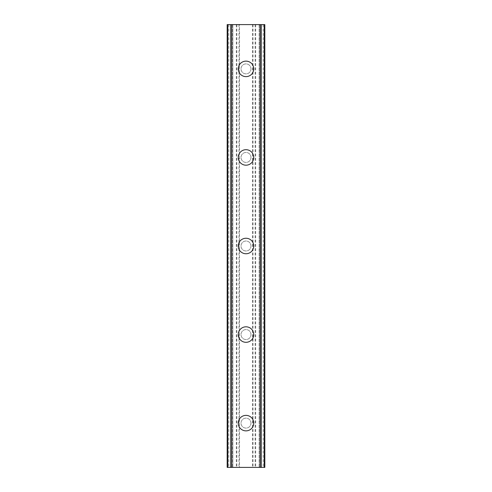 <?xml version="1.0" encoding="UTF-8"?>
<svg xmlns="http://www.w3.org/2000/svg" width="492" height="492" viewBox="0 0 492 492"><rect width="100%" height="100%" fill="white"/><g stroke="black" fill="none" stroke-linecap="round" stroke-linejoin="round"><path stroke-width="0.37" stroke-dasharray="2.46 1.84" d="M250.982 423.12A4.981 4.981 0 0 0 246 418.138A4.981 4.981 0 0 0 241.018 423.12A4.981 4.981 0 0 0 246 428.101A4.981 4.981 0 0 0 250.982 423.12A4.981 4.981 0 0 0 246 418.138A4.981 4.981 0 0 0 241.018 423.12A4.981 4.981 0 0 0 246 428.101A4.981 4.981 0 0 0 250.982 423.12M238.251 423.12A7.749 7.749 0 0 1 246 415.371A7.749 7.749 0 0 1 253.749 423.12A7.749 7.749 0 0 0 246 415.371A7.749 7.749 0 0 0 238.251 423.12A7.749 7.749 0 0 0 246 430.869A7.749 7.749 0 0 0 253.749 423.12A7.749 7.749 0 0 0 246 415.371A7.749 7.749 0 0 0 238.251 423.12A7.749 7.749 0 0 0 246 430.869A7.749 7.749 0 0 0 253.749 423.12A7.749 7.749 0 0 1 246 430.869A7.749 7.749 0 0 1 238.251 423.12M250.982 334.56A4.981 4.981 0 0 0 246 329.578A4.981 4.981 0 0 0 241.018 334.56A4.981 4.981 0 0 0 246 339.541A4.981 4.981 0 0 0 250.982 334.56A4.981 4.981 0 0 0 246 329.578A4.981 4.981 0 0 0 241.018 334.56A4.981 4.981 0 0 0 246 339.541A4.981 4.981 0 0 0 250.982 334.56M238.251 334.56A7.749 7.749 0 0 1 246 326.811A7.749 7.749 0 0 1 253.749 334.56A7.749 7.749 0 0 0 246 326.811A7.749 7.749 0 0 0 238.251 334.56A7.749 7.749 0 0 0 246 342.309A7.749 7.749 0 0 0 253.749 334.56A7.749 7.749 0 0 0 246 326.811A7.749 7.749 0 0 0 238.251 334.56A7.749 7.749 0 0 0 246 342.309A7.749 7.749 0 0 0 253.749 334.56A7.749 7.749 0 0 1 246 342.309A7.749 7.749 0 0 1 238.251 334.56M250.982 246A4.981 4.981 0 0 0 246 241.018A4.981 4.981 0 0 0 241.018 246A4.981 4.981 0 0 0 246 250.982A4.981 4.981 0 0 0 250.982 246A4.981 4.981 0 0 0 246 241.018A4.981 4.981 0 0 0 241.018 246A4.981 4.981 0 0 0 246 250.982A4.981 4.981 0 0 0 250.982 246M238.251 246A7.749 7.749 0 0 1 246 238.251A7.749 7.749 0 0 1 253.749 246A7.749 7.749 0 0 0 246 238.251A7.749 7.749 0 0 0 238.251 246A7.749 7.749 0 0 0 246 253.749A7.749 7.749 0 0 0 253.749 246A7.749 7.749 0 0 0 246 238.251A7.749 7.749 0 0 0 238.251 246A7.749 7.749 0 0 0 246 253.749A7.749 7.749 0 0 0 253.749 246A7.749 7.749 0 0 1 246 253.749A7.749 7.749 0 0 1 238.251 246M250.982 157.44A4.981 4.981 0 0 0 246 152.459A4.981 4.981 0 0 0 241.018 157.44A4.981 4.981 0 0 0 246 162.422A4.981 4.981 0 0 0 250.982 157.44A4.981 4.981 0 0 0 246 152.459A4.981 4.981 0 0 0 241.018 157.44A4.981 4.981 0 0 0 246 162.422A4.981 4.981 0 0 0 250.982 157.44M238.251 157.44A7.749 7.749 0 0 1 246 149.691A7.749 7.749 0 0 1 253.749 157.44A7.749 7.749 0 0 0 246 149.691A7.749 7.749 0 0 0 238.251 157.44A7.749 7.749 0 0 0 246 165.189A7.749 7.749 0 0 0 253.749 157.44A7.749 7.749 0 0 0 246 149.691A7.749 7.749 0 0 0 238.251 157.44A7.749 7.749 0 0 0 246 165.189A7.749 7.749 0 0 0 253.749 157.44A7.749 7.749 0 0 1 246 165.189A7.749 7.749 0 0 1 238.251 157.44M250.982 68.88A4.981 4.981 0 0 0 246 63.899A4.981 4.981 0 0 0 241.018 68.88A4.981 4.981 0 0 0 246 73.861A4.981 4.981 0 0 0 250.982 68.88A4.981 4.981 0 0 0 246 63.899A4.981 4.981 0 0 0 241.018 68.88A4.981 4.981 0 0 0 246 73.861A4.981 4.981 0 0 0 250.982 68.88M238.251 68.88A7.749 7.749 0 0 1 246 61.131A7.749 7.749 0 0 1 253.749 68.88A7.749 7.749 0 0 0 246 61.131A7.749 7.749 0 0 0 238.251 68.88A7.749 7.749 0 0 0 246 76.629A7.749 7.749 0 0 0 253.749 68.88A7.749 7.749 0 0 0 246 61.131A7.749 7.749 0 0 0 238.251 68.88A7.749 7.749 0 0 0 246 76.629A7.749 7.749 0 0 0 253.749 68.88A7.749 7.749 0 0 1 246 76.629A7.749 7.749 0 0 1 238.251 68.88M250.293 24.6L247.058 24.612L250.293 24.6M247.058 24.6L250.711 24.612L247.058 24.612M244.542 24.6L244.118 24.612L244.542 24.6M243.934 24.6L243.319 24.6L243.934 24.612M243.319 24.6L242.107 24.6L243.319 24.612M242.107 24.6L241.498 24.6L242.107 24.612M241.191 24.6L242.076 24.6L241.191 24.612M242.076 24.6L244.032 24.6L242.076 24.612M244.032 24.6L240.594 24.6L244.032 24.612M240.594 24.6L244.918 24.6L240.594 24.612M239.524 24.6L264.819 24.6L259.561 24.6L261.166 24.6L261.166 467.4L227.181 467.4L232.439 467.4L227.181 467.4L227.181 24.6L239.524 24.6L239.524 467.4M227.759 24.6L232.827 24.6L227.181 24.6L227.759 24.6L227.759 467.4M264.622 24.6L264.819 467.4L261.166 467.4L261.166 24.6L264.622 24.6L264.622 467.4M259.561 24.6L259.173 24.6L259.561 24.6L259.561 467.4L259.173 467.4L259.561 467.4L259.561 24.6M241.707 467.4L244.942 467.388L241.707 467.4M244.942 467.4L241.289 467.388L244.942 467.388M247.82 467.4L248.522 467.388L247.82 467.4M248.435 467.4L249.327 467.4L248.435 467.388M249.419 467.4L248.522 467.4L249.419 467.388M230.834 467.4L230.834 24.6L230.834 467.4M232.827 467.4L232.439 467.4L232.827 467.4L232.827 24.6L232.827 467.4M238.971 24.6L238.971 467.4M236.867 24.6L236.867 467.4M236.314 24.6L236.314 467.4M228.842 24.6L228.842 467.4M227.181 24.6L227.181 467.4L227.181 24.6M231.111 24.6L231.111 467.4M260.889 24.6L260.889 467.4M259.173 24.6L259.173 467.4L259.173 24.6M264.819 24.6L264.819 467.4L264.819 24.6M263.159 24.6L263.159 467.4M255.686 24.6L255.686 467.4M255.133 24.6L255.133 467.4M253.029 24.6L253.029 467.4M252.476 24.6L252.476 467.4M227.568 24.6L227.568 467.4M232.439 24.6L232.439 467.4L232.439 24.6M227.39 24.6L227.39 467.4M227.378 24.6L227.378 467.4M264.61 24.6L264.61 467.4M264.241 24.6L264.241 467.4M264.432 24.6L264.432 467.4"/><path stroke-width="0.74" d="M238.251 423.12A7.749 7.749 0 0 1 246 415.371A7.749 7.749 0 0 1 253.749 423.12A7.749 7.749 0 0 1 246 430.869A7.749 7.749 0 0 1 238.251 423.12M238.251 334.56A7.749 7.749 0 0 1 246 326.811A7.749 7.749 0 0 1 253.749 334.56A7.749 7.749 0 0 1 246 342.309A7.749 7.749 0 0 1 238.251 334.56M238.251 246A7.749 7.749 0 0 1 246 238.251A7.749 7.749 0 0 1 253.749 246A7.749 7.749 0 0 1 246 253.749A7.749 7.749 0 0 1 238.251 246M238.251 157.44A7.749 7.749 0 0 1 246 149.691A7.749 7.749 0 0 1 253.749 157.44A7.749 7.749 0 0 1 246 165.189A7.749 7.749 0 0 1 238.251 157.44M238.251 68.88A7.749 7.749 0 0 1 246 61.131A7.749 7.749 0 0 1 253.749 68.88A7.749 7.749 0 0 1 246 76.629A7.749 7.749 0 0 1 238.251 68.88M264.229 24.6L227.181 24.6L227.181 467.4L264.819 467.4L264.819 24.6L264.229 24.6L264.229 467.4M230.828 24.6L230.828 467.4M231.111 24.6L231.111 467.4M231.332 24.6L231.332 467.4M260.668 24.6L260.668 467.4M260.889 24.6L260.889 467.4M261.172 24.6L261.172 467.4M227.378 24.6L227.378 467.4M227.402 24.6L227.402 467.4M227.771 24.6L227.771 467.4M264.598 24.6L264.598 467.4M264.622 24.6L264.622 467.4"/></g></svg>
